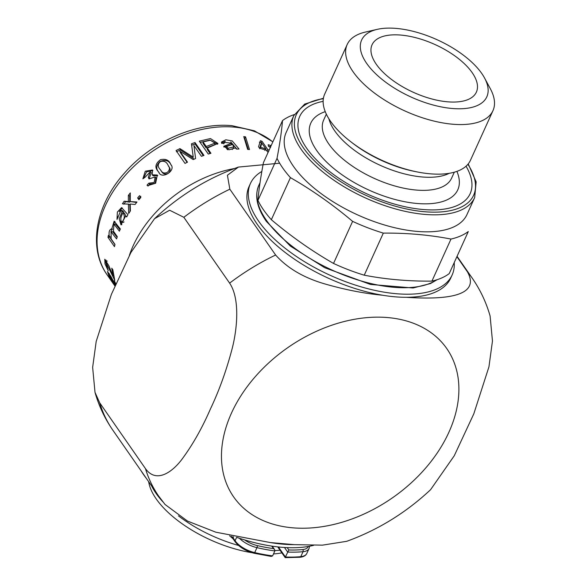<?xml version="1.0" encoding="UTF-8"?>
<svg xmlns="http://www.w3.org/2000/svg" width="587" height="587" viewBox="0 0 587 587"><rect width="100%" height="100%" fill="white"/><g stroke="black" fill="none" stroke-linecap="round" stroke-linejoin="round"><path stroke-width="0.88" d="M454.221 262.565A110.738 50.695 -155.6 0 1 452.144 274.965A110.738 50.695 -155.6 0 1 407.627 294.212A110.738 50.695 -155.6 0 1 293.273 254.303A110.738 50.695 -155.6 0 1 250.444 183.467A110.738 50.695 -155.6 0 1 261.831 171.455M452.144 274.965L450.743 278.055A110.738 50.695 -155.6 0 1 406.226 297.301A110.738 50.695 -155.6 0 1 382.504 295.217A110.738 50.695 -155.6 0 1 281.459 249.526A110.738 50.695 -155.6 0 1 249.042 186.563L250.444 183.467M279.647 163.208L238.417 167.075L227.418 175.256L229.84 189.19L275.619 255.015C287.623 268.486 304.543 278.275 326.379 284.365C345.985 289.919 364.696 293.544 382.504 295.217M406.226 297.301C437.322 299.363 482.301 298.834 467.465 271.862L456.899 256.666M236.605 537.354A110.738 50.695 24.4 0 0 281.136 547.223A110.738 50.695 24.4 0 0 292.627 547.73A110.738 50.695 24.4 0 0 313.627 545.323M141.041 470.737A110.738 50.695 24.4 0 0 146.427 478.478M270.306 542.557A110.738 50.695 24.4 0 0 294.028 544.641L270.306 542.557L215.811 532.189L187.495 521.08L165.035 504.468L158.688 496.11A190.929 134.599 145.2 0 1 145.466 468.624C155.65 482.954 170.971 473.518 181.464 459.929C192.367 445.342 202.016 428.356 210.425 408.978C219.311 390.26 226.633 369.854 232.386 347.739C237.706 326.35 239.599 297.829 229.612 283.125L183.841 217.3L169.636 210.234L154.542 218.68L130.93 252.469L111.405 294.322L96.195 341.429L92.643 367.359L95.013 392.38L99.695 402.807L145.466 468.624M187.114 162.357L180.26 152.51L179.857 151.197L187.488 162.173L185.015 163.399L176.056 150.521L179.945 148.621L180.326 149.949L176.511 151.813M193.24 157.125L191.465 143.793L193.24 157.125L179.945 148.621M191.465 143.793L195.016 142.546L203.975 155.423L201.429 156.311L193.937 145.532L194.436 149.494M179.857 151.197L193.196 159.561L195.581 158.556L193.937 145.532M231.814 143.184L223.786 146.273L229.062 149.78L235.292 147.939L236.561 149.091L239.012 149.003L232.261 140.946L225.848 139.787L221.49 142.047L221.644 143.375L224.19 143.265L224.124 142.333L231.814 143.184L231.351 144.732L223.845 147.058M268.164 152.224L266.858 150.345L259.571 148.21L258.559 146.75L260.43 140.697L262.015 141.284L267.804 149.612L269.11 150.14M114.942 285.876L112.851 282.941L114.905 285.957M114.494 285.407L114.326 284.959M113.02 276.132L108.866 265.772L104.78 259.212L105 263.908L108.243 270.746L105.572 261.707L114.759 280.337L112.821 269.719L111.757 268.2L113.02 276.132L113.695 275.839M122.133 211.54L119.242 218.944L120.988 224.858L125.53 216.163L126.594 216.919L127.937 214.71L121.56 207.593L117.356 212.061L116.996 219.45L120.937 210.351L122.133 211.54L123.63 211.87L123.277 212.861M140.851 197.459L138.892 199.734L137.629 197.929L139.596 195.654L140.851 197.459M147.014 185.198L147.557 185.69L155.636 183.247L157.309 175.029L152.202 174.823L152.517 170.003L145.246 171.213L142.883 178.83L145.048 177.281L150.316 171.756L148.306 177.355L149.032 178.932L155.122 176.922L154.183 182.484L148.819 183.166L147.014 185.198L148.1 186.042L149.876 184.039L148.819 183.166M136.639 202.478L130.233 201.561L137.006 202.009L135.054 204.489L130.226 204.041L130.395 210.931L128.692 213.514L128.399 204.122L122.412 203.836L124.143 201.216L125.567 201.671L123.864 204.247M130.263 195.251L129.683 195.977L128.34 195.427L128.362 201.62L124.143 201.216M128.34 195.427L130.299 192.932L130.233 201.561M112.535 229.135L111.677 229.143L114.149 221.204L120.342 228.981L119.396 231.183L114.003 224.124L113.408 231.117L117.297 236.715L116.564 238.916L111.075 231.814L111.156 238.887L114.986 244.434L114.465 246.628L107.964 237.287L108.426 235.336L109.343 236.664L110.151 236.59M109.343 236.664C108.588 231.85 109.365 229.348 111.677 229.143L111.082 228.974M115.368 284.893L110.884 276.374L107.458 271.495L108.844 275.729L112.719 282.171L108.588 273.85L115.25 285.165M115.573 284.416L114.216 280.571L115.837 283.8M270.409 147.271L270.196 146.288L270.856 146.28M271.165 145.613L268.193 144.74L268.501 146.339L270.541 147.513M245.542 136.844L243.759 136.602L247.655 149.406L249.504 149.546L245.542 136.844L244.75 138.378L244.295 138.319M208.268 154.058L199.309 141.174L210.454 138.561L217.924 143.47L207.299 148.049L210.938 153.288L208.268 154.058M157.984 171.199L158.769 172.211C161.52 180.004 176.555 170.428 170.795 164.543C169.188 160.156 165.747 158.541 160.464 159.693C155.423 163.531 154.601 167.361 157.984 171.199L159.121 172.622M457.053 256.328L472.197 278.099C480.247 289.721 486.219 302.364 490.101 316.011L492.464 341.025L488.942 366.838L473.804 413.842L454.272 455.739L430.572 489.705C405.962 512.752 378.006 529.958 346.697 541.317L322.454 545.154L294.028 544.641M150.323 171.749L151.27 172.71L149.318 178.265L148.306 177.355M155.129 176.914L156.054 177.89L155.173 183.415L149.876 184.039M157.749 175.623L153.148 175.792L152.202 174.823M152.891 170.538L146.559 171.866L143.61 178.301M140.836 196.337L138.906 198.575L137.629 197.929M138.906 198.575L139.346 199.206M129.683 195.977L129.749 202.119L128.362 201.62M129.749 202.119L125.567 201.671M130.035 211.481L129.8 204.606L128.399 204.122M122.279 207.989L119.242 211.555M117.921 216.581L118.024 217.77M120.937 210.351L122.434 210.674L123.63 211.87M120.555 221.013L121.832 224.733M127.027 216.493L125.53 216.163M122.852 222.29L121.935 222.077C124.671 219.002 125.016 215.906 122.977 212.795L124.473 213.125L125.845 216.236M123.497 222.297L124.026 221.93M122.977 212.795C120.526 217.212 120.181 220.308 121.935 222.077L123.116 222.326M111.075 231.806L112.741 231.74L117.114 237.258M115.624 224.205L119.997 229.796M114.964 221.563L113.386 224.337M112.176 229.135L110.855 231.872M109.784 236.62L109.674 237.089L107.964 237.287M109.674 237.089L114.935 244.654M106.093 260.092L106.276 261.413M269.704 146.86L268.428 146.2M267.731 152.525L268.817 151.064M266.718 151.072L267.804 149.612M268.332 151.725L267.613 151.431M261.494 143.558L260.929 142.744L262.015 141.284M266.014 150.059L265.522 149.347M260.929 142.744L259.373 142.171M261.817 143.096L260.767 144.571L259.667 148.775L260.621 147.278L265.845 148.893L261.817 143.096L260.621 147.278M264.796 150.367L265.845 148.893M248.294 149.458L244.75 138.378M236.84 149.083L230.757 141.937M225.283 141.357L221.504 142.861M228.211 148.24L233.729 146.911L232.643 144.417L226.523 146.493L228.211 148.24L227.873 149.78M232.166 149.553L233.237 148.467M226.237 147.902L227.294 149.546M210.08 153.537L207.284 149.524L207.299 148.049M217.682 144.219L210.036 140.088L200.16 142.399M206.235 146.515L206.22 147.99L203.036 143.404L203.043 141.929L206.235 146.515L215.003 143.125L210.307 140.256L203.043 141.929M206.22 147.99L214.813 144.659L214.996 143.125M203.256 155.672L195.126 143.984L195.016 142.546M195.126 143.984L191.641 145.209M193.519 158.497L180.326 149.949M160.229 169.533L160.75 170.252C162.195 172.952 164.389 173.657 167.339 172.365C169.775 170.039 170.091 167.831 168.286 165.747C166.789 161.931 164.155 160.537 160.39 161.564C157.609 164.125 157.551 166.781 160.229 169.533M160.75 170.259L161.572 171.338C162.79 173.906 164.998 174.596 168.198 173.414C170.472 170.971 170.729 168.807 168.975 166.921L168.286 165.747M171.118 165.174C169.188 160.581 165.505 159.348 160.068 161.484C156.179 165.299 155.768 168.887 158.842 172.24M376.26 64.232A57.277 26.224 -155.6 0 1 371.197 52.955A57.277 26.224 -155.6 0 1 409.821 36.35A57.277 26.224 -155.6 0 1 472.183 72.656A57.277 26.224 -155.6 0 1 470.803 98.139A57.277 26.224 -155.6 0 1 422.728 96.114A57.277 26.224 -155.6 0 1 376.26 64.232M366.67 63.396A68.738 31.471 -155.6 0 1 377.258 29.35A68.738 31.471 -155.6 0 1 484.576 78.034A68.738 31.471 -155.6 0 1 448.725 108.118A68.738 31.471 -155.6 0 1 366.67 63.396M484.576 78.034L490.35 88.762A80.037 36.643 -155.6 0 1 492.963 110.664A80.037 36.643 -155.6 0 1 429.192 119.829A80.037 36.643 -155.6 0 1 353.051 71.717A80.037 36.643 -155.6 0 1 347.181 44.531A80.037 36.643 -155.6 0 1 365.385 32.072L377.258 29.35M492.963 110.664L470.466 160.251A80.037 36.643 -155.6 0 1 417.041 171.903A80.037 36.643 -155.6 0 1 351.114 141.995A80.037 36.643 -155.6 0 1 330.554 121.304A80.037 36.643 -155.6 0 1 324.684 94.125L347.181 44.531M466.049 166.187A93.553 42.829 -155.6 0 1 419.705 209.177A93.553 42.829 -155.6 0 1 306.612 148.137A93.553 42.829 -155.6 0 1 323.136 101.36M474.67 197.577L466.959 214.578A99.284 45.456 -155.6 0 1 387.853 225.951A99.284 45.456 -155.6 0 1 293.405 166.268A99.284 45.456 -155.6 0 1 286.126 132.552L293.838 115.544A99.284 45.456 24.4 0 0 301.116 149.259A99.284 45.456 24.4 0 0 395.565 208.95A99.284 45.456 24.4 0 0 474.67 197.577L476.145 181.86L468.221 163.898M282.516 120.577L263.438 162.643C260.635 177.369 258.808 189.968 257.942 200.431A110.738 50.695 24.4 0 0 271.348 219.707C291.108 236.414 311.836 250.994 333.526 263.438A110.738 50.695 24.4 0 0 364.241 275.186C385.696 279.346 408.258 281.327 431.915 281.129A110.738 50.695 24.4 0 0 449.224 273.593L468.301 231.527A110.738 50.695 -155.6 0 1 450.999 239.056C429.332 234.873 406.769 232.892 383.318 233.112A110.738 50.695 -155.6 0 1 352.611 221.365C332.851 204.658 312.123 190.085 290.433 177.641A110.738 50.695 -155.6 0 1 282.685 167.911A110.738 50.695 -155.6 0 1 277.027 158.358C279.823 143.632 281.657 131.033 282.516 120.577A110.738 50.695 -155.6 0 1 294.307 114.575M277.027 158.358L257.942 200.431M290.433 177.641L271.348 219.707M352.611 221.365L333.526 263.438M383.318 233.112L364.241 275.186M450.999 239.056L431.915 281.129M252.006 552.697A83.625 38.287 -155.6 0 1 156.171 498.847A83.625 38.287 -155.6 0 1 148.672 481.707M281.885 552.873A83.625 38.287 -155.6 0 1 273.498 553.93M162.995 501.944A86.685 39.681 -155.6 0 1 156.017 493.322A86.685 39.681 -155.6 0 1 151.681 486.036M280.043 550.224A86.685 39.681 -155.6 0 1 274.951 550.533M238.513 545.44A86.685 39.681 -155.6 0 1 178.426 515.848M278.429 546.959L285.414 556.997L288.826 549.968L287.197 547.62M272.617 555.874A114.076 52.228 -155.6 0 1 254.714 552.602A1.526 0.543 -76.9 0 1 254.076 553.248L271.216 556.417L272.617 555.874L274.863 550.929L274.606 549.601L273.483 548.618A112.55 51.524 -155.6 0 1 257.231 545.58A17.566 8.042 -155.6 0 1 244.662 539.937M285.414 556.997L285.465 557.386L285.414 556.997A114.076 52.228 -155.6 0 0 300.793 556.645L303.039 551.699A114.076 52.228 -155.6 0 1 287.652 552.051L284.475 547.473M234.433 168.535A106.922 75.378 145.2 0 0 129.345 255.448M113.548 284.057L107.054 274.716A106.922 75.378 -34.8 0 1 124.253 176.533A106.922 75.378 -34.8 0 1 234.103 127.1A106.922 75.378 -34.8 0 1 272.816 141.959M99.695 402.807A190.929 134.599 145.2 0 0 112.917 430.293L158.688 496.11M472.197 278.099A190.929 134.599 145.2 0 0 467.465 271.862M292.495 527.801A129.83 91.528 145.2 0 0 458.176 378.395A129.83 91.528 145.2 0 0 269.873 361.856A129.83 91.528 145.2 0 0 292.495 527.801M275.619 255.015A190.929 134.599 145.2 0 0 229.612 283.125M229.84 189.19A190.929 134.599 145.2 0 0 183.841 217.3M417.041 171.903L414.671 171.433A74.843 34.266 -155.6 0 1 353.029 143.463L351.114 141.995M449.172 173.326A70.264 32.168 -155.6 0 1 390.208 169.43A70.264 32.168 -155.6 0 1 334.729 130.879A70.264 32.168 -155.6 0 1 328.881 118.757M454.316 172.196L451.608 178.155A70.264 32.168 -155.6 0 1 395.631 186.204A70.264 32.168 -155.6 0 1 328.793 143.962A70.264 32.168 -155.6 0 1 323.635 120.108L326.343 114.142M456.906 171.375A80.705 36.944 -155.6 0 1 410.254 202.669A80.705 36.944 -155.6 0 1 316.716 150.543A80.705 36.944 -155.6 0 1 325.249 111.655M323.342 98.711A97.376 44.575 24.4 0 0 312.115 158.468A97.376 44.575 24.4 0 0 430.337 212.09A97.376 44.575 24.4 0 0 467.905 164.287M436.515 279.889A102.336 46.85 -155.6 0 1 350.688 277.585A102.336 46.85 -155.6 0 1 266.3 220.147A102.336 46.85 -155.6 0 1 258.801 185.397C254.435 195.772 256.945 207.769 266.337 221.372L290.338 246.056L324.699 267.701L370.492 284.446L413.079 287.982L430.52 283.536L437.146 279.691M306.825 553.402A19.092 8.739 -155.6 0 1 300.793 556.645A1.526 1.064 84.5 0 1 300.038 557.276C303.574 556.865 305.842 555.581 306.825 553.402L309.07 548.456A19.092 8.739 -155.6 0 1 303.039 551.699A1.526 1.064 -95.5 0 0 302.694 549.571A112.55 51.524 -155.6 0 1 288.826 549.968M231.616 536.283A7.638 3.5 -155.6 0 1 233.061 537.839L233.575 536.716M254.076 553.248C245.645 551.01 239.32 547.172 235.108 541.728L233.083 538.822A1.526 1.079 -34.8 0 1 233.061 537.839L235.079 540.744L236.62 537.354M274.863 550.929A114.076 52.228 -155.6 0 1 256.959 547.649L254.714 552.602A19.092 8.739 -155.6 0 1 235.079 540.744A1.526 1.079 -34.8 0 0 235.108 541.728M257.231 545.58A1.526 0.543 103.1 0 1 256.959 547.649A19.092 8.739 -155.6 0 1 239.437 538.301M308.292 546.46A17.566 8.042 -155.6 0 1 302.694 549.571M273.483 548.618L271.73 546.093M114.487 285.414L114.891 285.986M112.917 430.293C104.86 418.663 98.895 406.028 95.013 392.38M154.542 218.68C179.145 195.632 207.108 178.433 238.417 167.068M107.054 274.716C87.544 247.509 95.872 204.68 124.737 172.791C151.791 141.702 195.904 122.111 231.968 125.677L254.369 130.806L272.874 141.841M115.624 224.175L114.01 224.102M107.289 261.032L105.565 261.685M109.241 273.476L108.573 273.821M269.609 146.97L270.181 146.302M223.786 143.859L224.124 142.333M233.729 146.911L233.281 148.482M226.215 148.027L226.538 146.501M323.422 98.22L304.69 104.082L293.838 115.544M260.026 182.682L258.801 185.397M309.547 546.233L309.07 548.456M272.214 546.167L274.577 549.564M277.717 546.879L285.194 557.635L300.038 557.276M233.083 538.822L229.642 535.836"/></g></svg>
